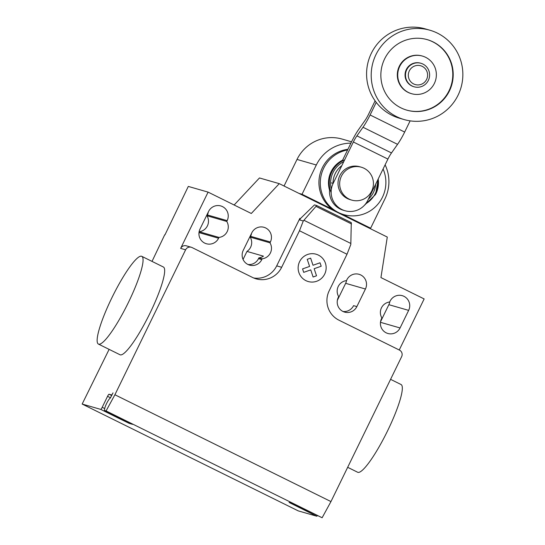 <?xml version="1.0" encoding="UTF-8"?>
<svg xmlns="http://www.w3.org/2000/svg" width="545" height="545" viewBox="0 0 545 545"><rect width="100%" height="100%" fill="white"/><g stroke="black" fill="none" stroke-linecap="round" stroke-linejoin="round"><path stroke-width="0.82" d="M414.166 86.805L413.723 86.675A12.235 12.044 -73.9 0 1 406.304 69.576A12.235 12.044 -73.9 0 1 420.495 63.159L420.938 63.288A12.235 12.044 -73.9 0 1 428.356 80.388A12.235 12.044 -73.9 0 1 414.166 86.805A12.235 12.044 -73.9 0 1 406.747 69.706A12.235 12.044 -73.9 0 1 420.938 63.288M426.606 79.434A9.79 9.633 -73.9 0 1 413.675 83.957A9.79 9.633 -73.9 0 1 409.322 70.891A9.79 9.633 -73.9 0 1 422.252 66.367A9.79 9.633 -73.9 0 1 426.606 79.434M404.172 119.573L399.553 118.245A46.488 45.773 -73.9 0 1 371.356 53.267A46.488 45.773 -73.9 0 1 425.264 28.885L429.882 30.213A46.488 45.773 -73.9 0 1 458.079 95.191A46.488 45.773 -73.9 0 1 404.172 119.573A46.488 45.773 -73.9 0 1 375.975 54.595A46.488 45.773 -73.9 0 1 429.882 30.213M406.672 110.104A36.706 36.133 106.1 0 0 450.354 87.731A36.706 36.133 106.1 0 0 432.696 41.802A36.706 36.133 106.1 0 0 426.973 39.56M400.943 107.869A36.706 36.133 -73.9 0 1 383.333 61.837A36.706 36.133 -73.9 0 1 427.178 39.621A36.706 36.133 -73.9 0 1 433.112 41.917A36.706 36.133 -73.9 0 1 450.722 87.949A36.706 36.133 -73.9 0 1 406.877 110.165A36.706 36.133 -73.9 0 1 400.943 107.869M422.443 56.081L422.028 55.965A19.572 19.273 106.1 0 0 408.035 92.357A19.572 19.273 106.1 0 0 411.203 93.583L411.611 93.706A19.572 19.273 106.1 0 0 425.604 57.307A19.572 19.273 106.1 0 0 399.056 67.927A19.572 19.273 106.1 0 0 411.611 93.706M341.422 176.185A17.127 16.861 106.1 0 0 351.811 200.124A17.127 16.861 106.1 0 0 371.67 191.138A17.127 16.861 106.1 0 0 361.287 167.199A17.127 16.861 106.1 0 0 341.422 176.185M351.811 200.124L350.163 199.647A17.127 16.861 -73.9 0 1 339.773 175.708A17.127 16.861 -73.9 0 1 359.632 166.729L361.287 167.199M376.241 102.385L370.103 114.975A20.601 3.556 116.3 0 1 362.99 127.258L356.927 135.855A10.014 1.73 -63.7 0 0 353.351 141.993L387.917 159.086L367.725 200.478A19.572 19.273 -73.9 0 1 345.033 210.745L343.384 210.268A19.572 19.273 106.1 0 1 329.555 190.144A24.961 24.573 106.1 0 1 331.047 171.77A24.961 24.573 106.1 0 1 342.587 160.21L351.702 141.516A20.737 3.583 116.3 0 1 358.78 129.281L364.871 120.636A9.953 1.717 -63.7 0 0 368.454 114.498L375.11 100.852M387.917 159.086A10.014 1.73 116.3 0 1 391.494 152.947L397.557 144.343A20.601 3.556 -63.7 0 0 404.669 132.067L370.103 114.975M404.669 132.067L410.133 120.861M353.351 141.993L333.159 183.386L331.51 182.909M345.033 210.745A19.572 19.273 -73.9 0 1 333.159 183.386M391.494 152.947L356.927 135.855M341.81 165.646A21.623 21.289 106.1 0 0 333.015 183.345M368.379 199.15A21.623 21.289 106.1 0 0 375.594 184.353M343.786 161.599A23.953 23.585 106.1 0 0 333.05 172.527A23.953 23.585 106.1 0 0 331.353 189.238M365.688 203.789A23.953 23.585 106.1 0 0 375.348 193.441A23.953 23.585 106.1 0 0 377.658 180.116M344.631 159.862A24.961 24.573 106.1 0 0 331.83 171.995A24.961 24.573 106.1 0 0 331.156 192.658M347.594 149.943A33.279 32.761 106.1 0 0 323.703 168.139A33.279 32.761 106.1 0 0 343.881 214.641A33.279 32.761 106.1 0 0 382.467 197.195A33.279 32.761 106.1 0 0 383.087 168.984M347.908 149.296A33.279 32.761 106.1 0 0 322.347 167.744A33.279 32.761 106.1 0 0 342.526 214.253L343.881 214.641M375.907 193.788A24.961 24.573 106.1 0 0 378.203 179.005M332.409 209.3L302.032 194.279L316.311 164.992A38.852 38.252 -73.9 0 1 350.905 143.151M385.117 164.822A38.852 38.252 -73.9 0 1 384.92 198.918L370.641 228.198L342.308 214.192M351.566 141.795L342.062 139.064A38.852 38.252 106.1 0 0 297.011 159.44L284.047 186.022M367.582 227.32L370.641 228.198M298.967 193.393L302.032 194.279M347.669 467.31L357.67 472.256A48.941 8.447 -63.7 0 0 387.611 430.761A48.941 8.447 -63.7 0 0 401.052 384.518L390.574 379.34M111.854 297.829A48.941 8.447 -63.7 0 0 98.413 344.072A48.941 8.447 -63.7 0 0 128.347 302.577A48.941 8.447 -63.7 0 0 141.789 256.334A48.941 8.447 -63.7 0 0 111.854 297.829M141.789 256.334L163.398 267.016A48.941 8.447 116.3 0 1 149.95 313.259A48.941 8.447 116.3 0 1 120.016 354.754L98.413 344.072M208.585 211.46A10.518 10.362 -73.9 0 1 220.786 205.942A10.518 10.362 -73.9 0 1 227.163 220.643L226.775 221.454A10.518 10.362 -73.9 0 1 218.981 237.422L218.586 238.233A10.518 10.362 -73.9 0 1 206.391 243.751A10.518 10.362 -73.9 0 1 200.008 229.043L208.585 211.46M199.075 231.966L199.191 231.727A10.518 10.362 106.1 0 0 206.977 215.759L207.373 214.948A10.518 10.362 106.1 0 0 208.306 212.032M199.191 231.727L218.981 237.422M206.977 215.759L226.775 221.454M380.553 321.693L388.851 304.682A10.518 10.362 106.1 0 0 389.791 301.76M408.648 310.377L400.071 327.961A10.518 10.362 -73.9 0 1 387.87 333.479A10.518 10.362 -73.9 0 1 381.486 318.777L381.881 317.967A10.518 10.362 -73.9 0 1 389.675 301.998L390.07 301.187A10.518 10.362 -73.9 0 1 402.264 295.669A10.518 10.362 -73.9 0 1 408.648 310.377L388.851 304.682M399.247 349.992L424.146 298.939L380.935 277.575L387.291 237.061L279.265 183.651L259.468 177.956L234.132 204.995M347.008 254.249L329.18 290.798A22.025 21.684 106.1 0 0 338.976 320.194L399.471 350.108A4.891 4.816 106.1 0 1 401.645 356.641L330.958 501.577L114.906 394.757L185.6 249.814A4.891 4.816 -73.9 0 1 192.065 247.559L252.56 277.466A22.025 21.684 106.1 0 0 256.116 278.849A22.025 21.684 106.1 0 0 281.649 267.295L299.478 230.746L303.286 220.991L316.72 205.533L351.287 222.619L350.817 244.487L347.008 254.249L299.478 230.746M351.539 223.954L316.229 206.501M300.37 218.634L314.492 204.893L316.72 205.533M253.684 277.984A22.025 21.684 106.1 0 0 276.703 265.871L299.859 218.388L299.675 219.948L303.286 220.991M299.675 219.948L300.411 218.654L299.907 218.402M243.063 259.427L246.967 251.415L263.467 256.164A10.518 10.362 -73.9 0 1 258.895 257.84L258.5 258.643A10.518 10.362 -73.9 0 1 247.989 264.502M269.979 242.818L270.375 242.007A10.518 10.362 106.1 0 0 263.991 227.306A10.518 10.362 106.1 0 0 251.797 232.824L243.22 250.407A10.518 10.362 106.1 0 0 249.596 265.115A10.518 10.362 106.1 0 0 261.798 259.597L262.193 258.786A10.518 10.362 106.1 0 0 269.979 242.818L250.189 237.123L250.584 236.312A10.518 10.362 106.1 0 0 251.518 233.396M262.193 258.786L258.895 257.84M246.967 251.415A10.518 10.362 106.1 0 0 250.189 237.123M346.463 280.627A10.518 10.362 106.1 0 0 338.67 296.603L338.281 297.413A10.518 10.362 106.1 0 0 344.658 312.115A10.518 10.362 106.1 0 0 356.859 306.597L365.436 289.014A10.518 10.362 106.1 0 0 359.06 274.305A10.518 10.362 106.1 0 0 346.858 279.823L346.463 280.627M337.348 300.329L345.646 283.318A10.518 10.362 106.1 0 0 346.579 280.396M356.859 306.597L353.562 305.65A10.518 10.362 -73.9 0 1 343.05 311.502M164.944 234.895L188.304 186.424L208.095 192.119L251.306 213.483L279.265 183.651M208.095 192.119L180.647 248.391A4.891 4.816 -73.9 0 1 186.322 245.829L191.275 247.253M164.713 234.786L152.021 261.389M109.116 349.365L82.159 404.049L100.716 409.384A2.446 0.422 -63.7 0 0 102.201 407.306L107.563 396.317A2.446 0.422 116.3 0 1 109.048 394.239L111.521 394.948A2.446 0.422 -63.7 0 0 113.006 392.87L110.267 398.157A6.363 1.097 -63.7 0 0 107.133 402.455A6.363 1.097 -63.7 0 0 104.695 408.661L104.429 410.453L106.077 410.93L114.906 394.757M82.159 404.049L298.21 510.869L316.768 516.21L289.088 502.442L292.392 503.389L322.129 517.75L330.958 501.577M129.724 422.961L129.213 423.39L117.999 417.933A2.446 0.422 116.3 0 0 118.558 417.443M104.429 410.453L132.517 424.344L129.213 423.39M118.919 417.62L118.415 418.049M106.077 410.93L322.129 517.75M316.768 516.21A2.446 0.422 -63.7 0 0 317.326 515.713M300.404 507.347L299.893 507.783M316.522 275.804L313.109 277.003L310.739 269.891L303.708 272.35L302.557 268.903L309.594 266.437L307.223 259.331L310.643 258.146L313.007 265.252L320.038 262.792L321.189 266.233L314.158 268.692L316.522 275.804M324.697 274.074A14.218 13.993 106.1 0 0 311.263 253.704A14.218 13.993 106.1 0 0 300.472 275.825A14.218 13.993 106.1 0 0 324.697 274.074M397.557 144.343L362.99 127.258M297.011 159.44L316.311 164.992M207.373 214.948L227.163 220.643M198.986 232.592L218.586 238.233M380.471 322.32L400.071 327.961M350.857 243.472L303.926 220.269M276.703 265.871L281.649 267.295M270.375 242.007L250.584 236.312M365.436 289.014L345.646 283.318M261.798 259.597L258.5 258.643M180.647 248.391L185.6 249.814M111.521 394.948L111.902 395.139M109.048 394.239L111.698 395.547M110.567 397.802L107.563 396.317M104.708 408.546L102.201 407.306M100.716 409.384L117.999 417.933M364.36 205.363L375.594 194.456L378.216 178.978"/></g></svg>

